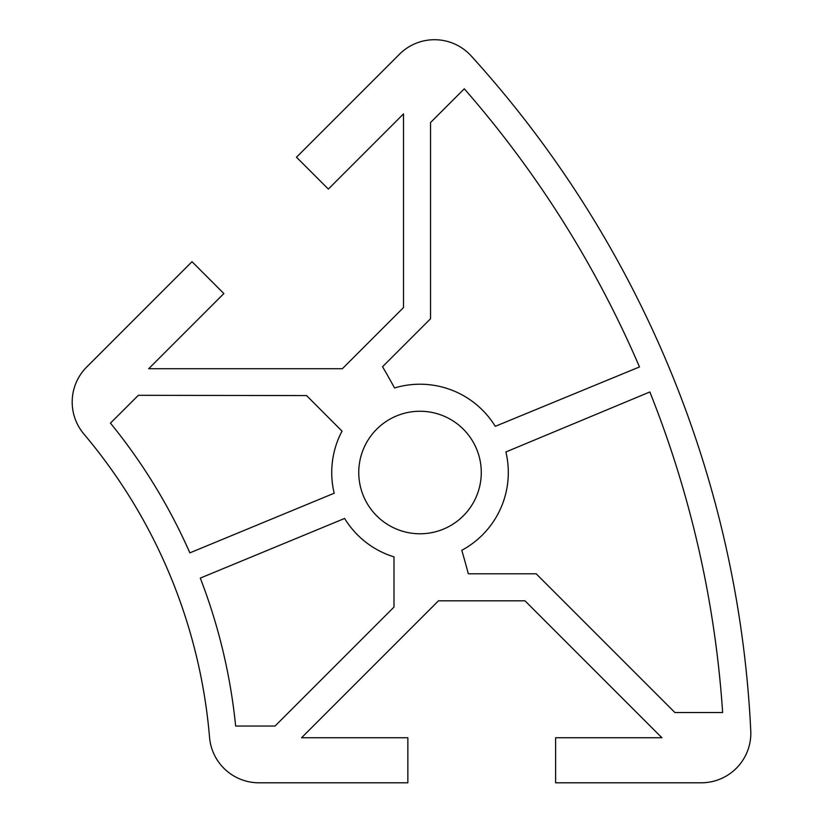 <?xml version="1.0" encoding="UTF-8"?>
<svg xmlns="http://www.w3.org/2000/svg" width="824" height="824" viewBox="0 0 824 824"><rect width="100%" height="100%" fill="white"/><g stroke="black" fill="none" stroke-linecap="round" stroke-linejoin="round"><path stroke-width="1.24" d="M358.759 472.512A61.264 61.264 0 0 1 420.013 411.248A61.264 61.264 0 0 1 481.278 472.512A61.264 61.264 0 0 1 420.013 533.777A61.264 61.264 0 0 1 358.759 472.512M258.932 782.8A49.553 49.553 0 0 1 209.553 737.408A540.554 540.554 0 0 0 83.883 434.021A49.553 49.553 0 0 1 86.705 367.01L192.013 261.692L223.87 293.55L148.691 368.719L342.362 368.719L403.513 307.568L403.513 113.897L328.343 189.077L296.486 157.219L399.486 54.219A49.553 49.553 0 0 1 471.204 55.95A1081.109 1081.109 0 0 1 750.767 730.867A49.553 49.553 0 0 1 701.276 782.8L555.613 782.8L555.613 737.758L661.919 737.758L524.981 600.809L438.492 600.809L301.553 737.758L407.859 737.758L407.859 782.8L258.932 782.8M505.885 451.964L649.848 391.966A1054.071 1054.071 0 0 1 722.638 712.533L674.918 712.533L536.177 573.782L468.31 573.782A824.34 824.34 0 0 0 461.78 550.298A88.292 88.292 0 0 0 505.885 451.964M639.486 366.948L495.265 426.327A88.292 88.292 0 0 0 394.552 387.97A824.34 824.34 0 0 0 382.552 366.742L430.54 318.754L430.54 122.549L464.283 88.807A1054.071 1054.071 0 0 1 639.486 366.948M275.041 726.047L235.643 726.047A567.582 567.582 0 0 0 200.294 578.098L344.617 518.44A88.292 88.292 0 0 0 393.985 556.88L393.985 607.092L275.041 726.047M189.86 552.863A567.582 567.582 0 0 0 110.447 423.134L138.35 395.314L306.559 395.572L342.022 431.137A88.292 88.292 0 0 0 334.194 493.216L189.86 552.863"/></g></svg>
